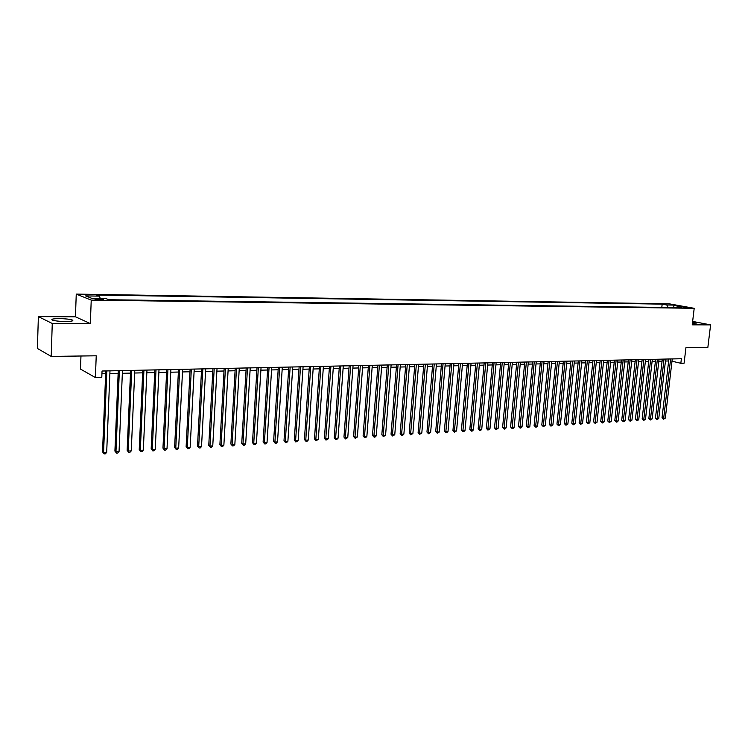 <?xml version="1.0" encoding="UTF-8"?>
<svg xmlns="http://www.w3.org/2000/svg" width="748" height="748" viewBox="0 0 748 748"><rect width="100%" height="100%" fill="white"/><g stroke="black" fill="none" stroke-linecap="round" stroke-linejoin="round"><path stroke-width="1.12" d="M65.403 321.5C71.827 321.406 74.089 320.892 72.182 319.948C69.461 319.153 65.188 318.713 59.354 318.62C52.865 318.695 50.584 319.218 52.5 320.172C55.249 320.967 59.55 321.416 65.403 321.5M692.405 323.332L696.856 323.024L692.555 322.079M100.55 299.836C103.084 299.836 103.963 299.668 103.187 299.322L97.848 298.779C95.295 298.779 94.416 298.948 95.192 299.294L100.55 299.836M80.962 356.011L80.485 369.082L95.398 377.544L101.793 377.385L102.046 371.027L681.381 358.731L680.839 363.285L684.093 363.201L685.935 347.717L707.851 347.418L710.6 324.875L692.639 321.416M38.372 316.6L37.4 348.456L51.201 356.413L52.267 323.491L90.349 323.566L91.228 300.116L76.249 294.095L75.445 316.797L38.372 316.6L52.267 323.491M91.228 300.116L694.2 308.307L669.329 303.838L76.249 294.095M683.7 307.166L688.665 307.783L683.7 307.166L683.635 307.69M668.16 307.503L666.795 304.978L662.176 304.137L96.707 295.021L99.578 296.124L85.665 295.909L91.873 298.377L105.936 298.583L108.928 299.733L681.746 307.69L676.987 306.83L676.211 307.615M666.795 304.978L673.948 305.091L684.158 306.932L676.987 306.83M95.398 377.544L96.23 355.796L51.201 356.413M694.2 308.307L692.227 324.838L710.6 324.875M671.994 361.2L680.839 363.285M101.934 373.757L105.655 373.673M109.872 373.579L118.147 373.392M122.354 373.299L130.489 373.112M134.668 373.018L142.672 372.841M146.842 372.747L154.714 372.569M158.866 372.476L166.617 372.298M170.75 372.205L178.37 372.036M182.493 371.943L189.983 371.765M194.087 371.681L201.464 371.513M205.55 371.419L212.806 371.251M216.873 371.167L224.017 370.999M228.075 370.915L235.096 370.756M239.136 370.662L246.045 370.503M250.075 370.41L256.873 370.26M260.884 370.166L267.578 370.017M271.571 369.933L278.163 369.783M282.146 369.69L288.625 369.54M292.59 369.456L298.966 369.306M302.921 369.222L309.195 369.082M313.132 368.988L319.312 368.848M323.239 368.764L329.326 368.624M333.225 368.54L339.218 368.399M343.108 368.315L349.007 368.184M352.878 368.091L358.685 367.96M362.546 367.876L368.259 367.745M372.111 367.661L377.74 367.53M381.574 367.446L387.109 367.324M390.933 367.231L396.384 367.109M400.189 367.025L405.566 366.903M409.352 366.819L414.644 366.698M418.422 366.614L423.62 366.492M427.389 366.408L432.512 366.296M436.271 366.211L441.32 366.099M445.051 366.015L450.025 365.903M453.746 365.819L458.646 365.707M462.358 365.622L467.173 365.51M470.875 365.426L475.625 365.323M479.309 365.239L483.984 365.136M487.649 365.052L492.259 364.949M495.915 364.865L500.449 364.762M504.096 364.678L508.565 364.575M512.193 364.5L516.597 364.398M520.215 364.313L524.554 364.22M528.153 364.136L532.426 364.042M536.017 363.958L540.224 363.865M543.805 363.78L547.947 363.687M551.519 363.612L555.596 363.519M559.149 363.435L563.169 363.35M566.713 363.266L570.677 363.173M574.202 363.098L578.111 363.014M581.626 362.93L585.469 362.845M588.975 362.761L592.762 362.677M596.25 362.602L599.98 362.518M603.468 362.434L607.142 362.35M610.611 362.275L614.23 362.191M617.689 362.116L621.251 362.032M624.702 361.957L628.217 361.882M631.649 361.798L635.108 361.723M638.53 361.649L641.943 361.565M645.356 361.49L648.712 361.415M652.116 361.34L655.426 361.265M658.81 361.191L662.074 361.116M665.449 361.041L668.665 360.966M661.793 307.419L662.176 304.137M99.578 296.124L100.185 298.499M673.733 307.578L673.948 305.091M90.349 323.566L75.445 316.797M668.899 358.993L662.036 417.702L663.691 418.188L670.619 358.956M665.327 418.085L663.551 419.179L663.691 418.188L665.327 418.085L672.256 358.918M663.551 419.179L662.036 417.702M662.307 359.134L655.472 418.104L657.118 418.59L664.028 359.096M658.764 418.487L656.987 419.581L657.118 418.59L658.764 418.487L665.683 359.059M656.987 419.581L655.472 418.104M655.65 359.274L648.843 418.515L650.489 419.002L657.37 359.236M652.153 418.899L650.358 419.993L650.489 419.002L652.153 418.899L659.044 359.199M650.358 419.993L648.843 418.515M648.946 359.414L642.158 418.917L643.794 419.413L650.657 359.377M645.477 419.31L643.673 420.413L643.794 419.413L645.477 419.31L652.34 359.339M643.673 420.413L642.158 418.917M642.167 359.564L635.407 419.329L637.044 419.824L643.878 359.526M638.736 419.721L636.931 420.834L637.044 419.824L638.736 419.721L645.58 359.489M636.931 420.834L635.407 419.329M635.332 359.704L628.601 419.75L630.237 420.245L637.044 359.666M631.938 420.142L630.125 421.255L630.237 420.245L631.938 420.142L638.755 359.629M630.125 421.255L628.601 419.75M628.442 359.853L621.728 420.161L623.355 420.666L630.143 359.816M625.085 420.563L623.944 421.638L623.252 421.676L623.355 420.666L625.085 420.563L631.873 359.779M623.252 421.676L621.728 420.161M621.476 360.003L614.8 420.591L616.417 421.087L623.178 359.966M618.166 420.984L617.016 422.068L616.324 422.106L616.417 421.087L618.166 420.984L624.926 359.928M616.324 422.106L614.8 420.591M614.454 360.143L607.797 421.012L609.424 421.517L616.146 360.115M611.172 421.414L609.33 422.545L609.424 421.517L611.172 421.414L617.913 360.078M609.33 422.545L607.797 421.012M607.367 360.302L600.738 421.442L602.355 421.956L609.05 360.265M604.122 421.844L602.271 422.985L602.355 421.956L604.122 421.844L610.836 360.227M602.271 422.985L600.738 421.442M600.205 360.452L593.613 421.881L595.221 422.396L601.888 360.414M597.007 422.283L595.146 423.424L595.221 422.396L597.007 422.283L603.683 360.377M595.146 423.424L593.613 421.881M592.977 360.601L586.413 422.321L588.022 422.835L594.66 360.564M589.826 422.723L587.947 423.873L588.022 422.835L589.826 422.723L596.474 360.527M587.947 423.873L586.413 422.321M585.684 360.76L579.148 422.76L580.757 423.284L587.358 360.723M582.58 423.172L580.691 424.322L580.757 423.284L582.58 423.172L589.19 360.686M580.691 424.322L579.148 422.76M578.326 360.919L571.818 423.209L573.417 423.733L579.99 360.882M575.259 423.62L573.361 424.78L573.417 423.733L575.259 423.62L581.841 360.845M573.361 424.78L571.818 423.209M570.892 361.069L564.422 423.658L566.012 424.181L572.557 361.041M567.872 424.069L565.965 425.238L566.012 424.181L567.872 424.069L574.427 360.994M565.965 425.238L564.422 423.658M563.384 361.228L556.951 424.116L558.541 424.649L565.049 361.2M560.411 424.527L559.242 425.649L558.494 425.696L558.541 424.649L560.411 424.527L566.928 361.153M558.494 425.696L556.951 424.116M555.811 361.396L549.406 424.574L550.986 425.107L557.466 361.359M552.884 424.995L550.958 426.164L550.986 425.107L552.884 424.995L559.364 361.321M550.958 426.164L549.406 424.574M548.162 361.555L541.795 425.042L543.366 425.575L549.808 361.518M545.283 425.462L543.347 426.641L543.366 425.575L545.283 425.462L551.725 361.48M543.347 426.641L541.795 425.042M540.439 361.723L534.109 425.509L535.68 426.051L542.076 361.686M537.606 425.93L536.428 427.071L535.662 427.117L535.68 426.051L537.606 425.93L544.02 361.639M535.662 427.117L534.109 425.509M532.641 361.882L526.349 425.986L527.91 426.528L534.268 361.854M529.855 426.407L528.677 427.547L527.901 427.594L527.91 426.528L529.855 426.407L536.232 361.808M527.901 427.594L526.349 425.986M524.759 362.051L518.504 426.463L520.066 427.005L526.386 362.013M522.029 426.884L520.851 428.034L520.066 428.08L520.066 427.005L522.029 426.884L528.369 361.976M520.066 428.08L518.504 426.463M516.803 362.219L510.594 426.949L512.146 427.491L518.429 362.182M514.128 427.37L512.941 428.529L512.146 428.576L512.146 427.491L514.128 427.37L520.421 362.144M512.146 428.576L510.594 426.949M508.771 362.387L502.6 427.435L504.143 427.987L510.388 362.359M506.153 427.865L504.965 429.025L504.161 429.072L504.143 427.987L506.153 427.865L512.408 362.312M504.161 429.072L502.6 427.435M500.655 362.565L494.531 427.921L496.064 428.482L502.263 362.528M498.093 428.361L496.092 429.576L496.064 428.482L498.093 428.361L504.302 362.49M496.092 429.576L494.531 427.921M492.465 362.733L486.378 428.426L487.902 428.978L494.063 362.705M489.949 428.856L487.939 430.081L487.902 428.978L489.949 428.856L496.12 362.658M487.939 430.081L486.378 428.426M484.18 362.911L478.14 428.922L479.664 429.492L485.779 362.883M481.731 429.361L480.534 430.539L479.702 430.586L479.664 429.492L481.731 429.361L487.855 362.836M479.702 430.586L478.14 428.922M475.822 363.089L469.828 429.436L471.343 429.997L477.411 363.061M473.428 429.876L472.231 431.054L471.39 431.1L471.343 429.997L473.428 429.876L479.505 363.014M471.39 431.1L469.828 429.436M467.378 363.266L461.423 429.941L462.928 430.511L468.949 363.238M465.041 430.39L463.835 431.577L462.993 431.624L462.928 430.511L465.041 430.39L471.072 363.191M462.993 431.624L461.423 429.941M458.842 363.453L452.942 430.465L454.438 431.035L460.413 363.416M456.57 430.904L454.513 432.157L454.438 431.035L456.57 430.904L462.554 363.369M454.513 432.157L452.942 430.465M450.221 363.631L444.368 430.988L445.855 431.568L451.783 363.603M448.015 431.428L446.799 432.634L445.939 432.681L445.855 431.568L448.015 431.428L453.943 363.556M445.939 432.681L444.368 430.988M441.507 363.818L435.71 431.512L437.187 432.101L443.059 363.79M439.366 431.961L437.281 433.223L437.187 432.101L439.366 431.961L445.247 363.743M437.281 433.223L435.71 431.512M432.709 364.005L426.958 432.045L428.436 432.634L434.251 363.977M430.633 432.503L428.529 433.765L428.436 432.634L430.633 432.503L436.458 363.93M428.529 433.765L426.958 432.045M423.817 364.192L418.113 432.587L419.581 433.176L425.35 364.164M421.807 433.045L419.693 434.317L419.581 433.176L421.807 433.045L427.585 364.117M419.693 434.317L418.113 432.587M414.831 364.388L409.184 433.129L410.643 433.728L416.356 364.351M412.887 433.588L410.764 434.869L410.643 433.728L412.887 433.588L418.609 364.304M410.764 434.869L409.184 433.129M405.753 364.575L400.161 433.681L401.611 434.279L407.258 364.547M403.873 434.139L402.648 435.373L401.741 435.43L401.611 434.279L403.873 434.139L409.539 364.5M401.741 435.43L400.161 433.681M396.571 364.772L391.036 434.242L392.476 434.84L398.076 364.744M394.766 434.7L392.625 435.991L392.476 434.84L394.766 434.7L400.376 364.687M392.625 435.991L391.036 434.242M387.296 364.968L381.826 434.803L383.247 435.411L388.782 364.94M385.566 435.271L383.406 436.57L383.247 435.411L385.566 435.271L391.12 364.893M383.406 436.57L381.826 434.803M377.918 365.164L372.513 435.373L373.925 435.981L379.404 365.136M376.263 435.841L375.029 437.084L374.094 437.141L373.925 435.981L376.263 435.841L381.761 365.089M374.094 437.141L372.513 435.373M368.446 365.37L363.098 435.944L364.5 436.561L369.914 365.342M366.866 436.411L365.632 437.674L364.678 437.73L364.5 436.561L366.866 436.411L372.298 365.286M364.678 437.73L363.098 435.944M358.862 365.576L353.58 436.523L354.973 437.141L360.321 365.538M357.366 437L355.169 438.319L354.973 437.141L357.366 437L362.733 365.491M355.169 438.319L353.58 436.523M349.176 365.781L343.958 437.113L345.342 437.739L350.625 365.744M347.764 437.589L345.548 438.917L345.342 437.739L347.764 437.589L353.056 365.697M345.548 438.917L343.958 437.113M339.386 365.987L334.244 437.702L335.609 438.337L340.826 365.959M338.059 438.188L336.806 439.459L335.833 439.515L335.609 438.337L338.059 438.188L343.285 365.903M335.833 439.515L334.244 437.702M329.494 366.193L324.408 438.3L325.773 438.936L330.915 366.165M328.241 438.786L326.006 440.133L325.773 438.936L328.241 438.786L333.402 366.118M326.006 440.133L324.408 438.3M319.48 366.408L314.478 438.908L315.824 439.553L320.892 366.38M318.321 439.394L316.067 440.75L315.824 439.553L318.321 439.394L323.407 366.324M316.067 440.75L314.478 438.908M309.363 366.623L304.427 439.525L305.764 440.17L310.757 366.595M308.288 440.011L307.035 441.311L306.026 441.367L305.764 440.17L308.288 440.011L313.3 366.539M306.026 441.367L304.427 439.525M299.135 366.838L294.273 440.142L295.591 440.787L300.509 366.81M298.143 440.637L295.862 442.003L295.591 440.787L298.143 440.637L303.09 366.754M295.862 442.003L294.273 440.142M288.784 367.062L283.997 440.768L285.306 441.423L290.149 367.034M287.887 441.264L286.624 442.573L285.596 442.638L285.306 441.423L287.887 441.264L292.749 366.978M285.596 442.638L283.997 440.768M278.321 367.287L273.609 441.404L274.909 442.059L279.668 367.259M277.517 441.9L276.255 443.218L275.208 443.284L274.909 442.059L277.517 441.9L282.305 367.203M275.208 443.284L273.609 441.404M267.737 367.511L263.109 442.04L264.39 442.704L269.074 367.483M267.027 442.545L265.764 443.873L264.708 443.938L264.39 442.704L267.027 442.545L271.73 367.427M264.708 443.938L263.109 442.04M257.022 367.736L252.487 442.694L253.75 443.358L258.35 367.707M256.424 443.199L255.152 444.527L254.086 444.593L253.75 443.358L256.424 443.199L261.043 367.651M254.086 444.593L252.487 442.694M246.195 367.969L241.744 443.349L242.988 444.022L247.504 367.941M245.69 443.854L244.418 445.191L243.334 445.256L242.988 444.022L245.69 443.854L250.225 367.876M243.334 445.256L241.744 443.349M235.237 368.194L230.87 444.013L232.104 444.686L236.527 368.166M234.844 444.518L233.563 445.864L232.469 445.939L232.104 444.686L234.844 444.518L239.285 368.11M232.469 445.939L230.87 444.013M224.157 368.437L219.884 444.677L221.099 445.369L225.429 368.409M223.867 445.2L222.586 446.547L221.473 446.621L221.099 445.369L223.867 445.2L228.215 368.343M221.473 446.621L219.884 444.677M212.946 368.671L208.757 445.359L209.964 446.051L214.199 368.642M212.759 445.873L211.478 447.239L210.356 447.304L209.964 446.051L212.759 445.873L217.023 368.586M210.356 447.304L208.757 445.359M201.595 368.914L197.509 446.042L198.697 446.743L202.839 368.886M201.521 446.565L200.24 447.94L199.108 448.005L198.697 446.743L201.521 446.565L205.691 368.82M199.108 448.005L197.509 446.042M190.114 369.157L186.121 446.743L187.29 447.444L191.338 369.129M190.16 447.267L188.87 448.641L187.72 448.716L187.29 447.444L190.16 447.267L194.228 369.073M187.72 448.716L186.121 446.743M178.501 369.4L174.611 447.444L175.761 448.146L179.698 369.381M178.65 447.968L177.36 449.352L176.201 449.426L175.761 448.146L178.65 447.968L182.624 369.316M176.201 449.426L174.611 447.444M166.739 369.652L162.952 448.155L164.083 448.865L167.926 369.624M167.019 448.688L165.719 450.081L164.551 450.146L164.083 448.865L167.019 448.688L170.881 369.568M164.551 450.146L162.952 448.155M154.845 369.905L151.161 448.875L152.274 449.595L156.005 369.877M155.238 449.408L153.938 450.81L152.751 450.885L152.274 449.595L155.238 449.408L158.997 369.821M152.751 450.885L151.161 448.875M142.793 370.157L139.222 449.604L140.315 450.324L143.934 370.138M143.317 450.137L142.017 451.549L140.82 451.624L140.315 450.324L143.317 450.137L146.963 370.073M140.82 451.624L139.222 449.604M130.601 370.419L127.141 450.343L128.217 451.072L131.723 370.391M131.255 450.885L129.946 452.297L128.74 452.372L128.217 451.072L131.255 450.885L134.79 370.325M128.74 452.372L127.141 450.343M118.259 370.681L114.912 451.081L115.968 451.82L119.362 370.653M119.044 451.633L117.735 453.054L116.51 453.129L115.968 451.82L119.044 451.633L122.466 370.587M116.51 453.129L114.912 451.081M105.767 370.943L102.532 451.839L103.57 452.587L106.842 370.924M106.683 452.39L105.375 453.821L104.131 453.905L103.57 452.587L106.683 452.39L109.984 370.858M104.131 453.905L102.532 451.839M72.145 321.004L72.182 319.948"/></g></svg>
